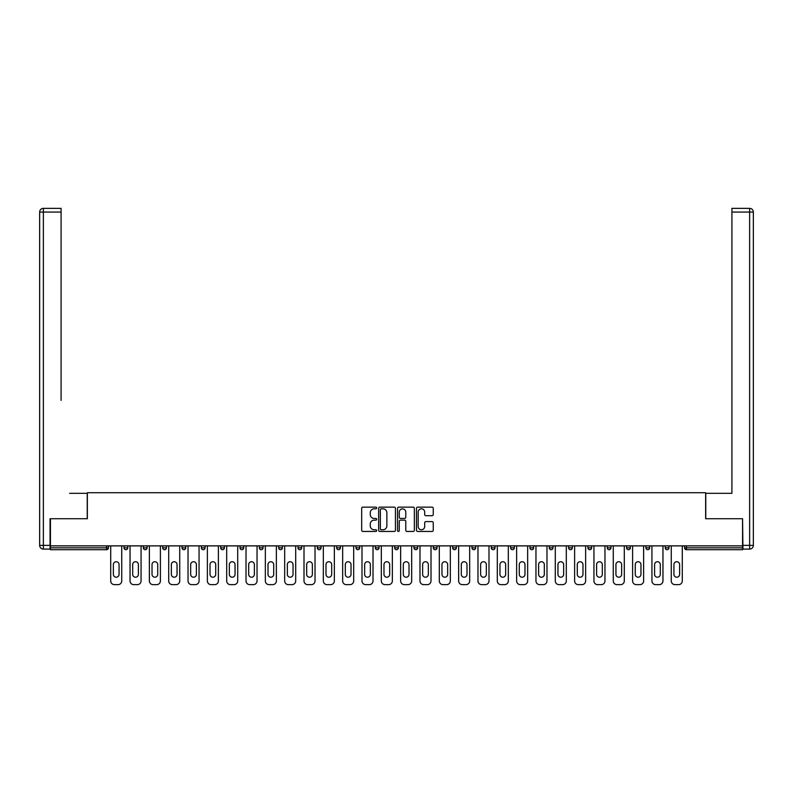 <?xml version="1.0" encoding="UTF-8"?>
<svg xmlns="http://www.w3.org/2000/svg" width="793" height="793" viewBox="0 0 793 793"><rect width="100%" height="100%" fill="white"/><g stroke="black" fill="none" stroke-linecap="round" stroke-linejoin="round"><path stroke-width="1.19" d="M376.675 507.976A0.852 0.852 0 0 0 375.823 507.133L362.907 507.133A1.219 1.219 0 0 0 361.687 508.343L361.687 530.239A1.219 1.219 0 0 0 362.907 531.449L375.823 531.449A0.852 0.852 0 0 0 376.675 530.606A0.852 0.852 0 0 0 375.823 529.754L374.147 529.754A3.896 3.896 0 0 1 370.262 525.858L370.262 524.034A3.896 3.896 0 0 1 374.147 520.139L375.823 520.139A0.852 0.852 0 0 0 376.675 519.286A0.852 0.852 0 0 0 375.823 518.444L374.147 518.444A3.896 3.896 0 0 1 370.262 514.548L370.262 512.724A3.896 3.896 0 0 1 374.147 508.828L375.823 508.828A0.852 0.852 0 0 0 376.675 507.976M432.046 515.708A1.219 1.219 0 0 0 433.256 514.488L433.256 508.343A1.219 1.219 0 0 0 432.046 507.133L417.693 507.133A1.219 1.219 0 0 0 416.474 508.343L416.474 530.239A1.219 1.219 0 0 0 417.693 531.449L432.046 531.449A1.219 1.219 0 0 0 433.256 530.239L433.256 522.815A1.219 1.219 0 0 0 432.046 521.606L425.9 521.606A1.219 1.219 0 0 0 424.681 522.815L424.681 526.493A3.251 3.251 0 0 1 421.43 529.754A3.251 3.251 0 0 1 418.179 526.493L418.179 512.09A3.251 3.251 0 0 1 421.43 508.828A3.251 3.251 0 0 1 424.681 512.09L424.681 514.488A1.219 1.219 0 0 0 425.9 515.708L432.046 515.708M53.151 208.351L43.367 208.351L61.081 208.351L53.151 208.351L61.081 208.351L61.081 212.068L43.367 212.068L43.367 545.376L50.058 545.376L50.058 518.731L87.349 518.731L87.349 492.711L705.651 492.711L705.651 518.731L742.565 518.731L742.565 545.871L50.435 545.871L50.435 547.854L106.559 547.854L106.559 545.871M50.435 518.731L50.435 545.871M395.439 508.343A1.219 1.219 0 0 0 394.22 507.133L379.867 507.133A1.219 1.219 0 0 0 378.648 508.343L378.648 530.239A1.219 1.219 0 0 0 379.867 531.449L394.22 531.449A1.219 1.219 0 0 0 395.439 530.239L395.439 508.343M398.78 507.133L413.133 507.133A1.219 1.219 0 0 1 414.352 508.343L414.352 530.239A1.219 1.219 0 0 1 413.133 531.449L406.987 531.449A1.219 1.219 0 0 1 405.778 530.239L405.778 521.358A1.219 1.219 0 0 0 404.559 520.139L400.485 520.139A1.219 1.219 0 0 0 399.266 521.358L399.266 530.606A0.852 0.852 0 0 1 398.413 531.449A0.852 0.852 0 0 1 397.561 530.606L397.561 508.343A1.219 1.219 0 0 1 398.78 507.133M108.423 545.871L108.423 547.854A1.854 1.854 0 0 1 106.559 549.708L50.435 549.708L50.435 547.854M742.565 545.871L742.565 549.708L686.441 549.708A1.854 1.854 0 0 1 684.577 547.854L684.577 545.871M125.889 549.708A1.864 1.864 0 0 0 127.752 547.854L127.752 545.871L127.752 547.854A1.864 1.864 0 0 1 125.889 549.708A1.854 1.854 0 0 1 124.035 547.854A1.854 1.854 0 0 0 125.889 549.708A1.854 1.854 0 0 1 124.035 547.854L124.035 545.871M106.559 549.708A1.854 1.854 0 0 0 108.423 547.854A1.854 1.854 0 0 1 106.559 549.708L106.559 547.854L108.423 547.854M143.364 545.871L143.364 547.854L143.364 545.871M147.082 545.871L147.082 547.854L147.082 545.871M162.694 547.854A1.854 1.854 0 0 0 164.547 549.708A1.854 1.854 0 0 0 166.411 547.854A1.854 1.854 0 0 1 164.547 549.708A1.854 1.854 0 0 0 166.411 547.854L166.411 545.871L166.411 547.854L162.694 547.854A1.854 1.854 0 0 0 164.547 549.708A1.854 1.854 0 0 1 162.694 547.854L162.694 545.871M182.023 545.871L182.023 547.854L182.023 545.871M185.74 545.871L185.74 547.854A1.854 1.854 0 0 1 183.877 549.708A1.854 1.854 0 0 1 182.023 547.854A1.854 1.854 0 0 0 183.877 549.708A1.854 1.854 0 0 0 185.74 547.854A1.854 1.854 0 0 1 183.877 549.708A1.854 1.854 0 0 1 182.023 547.854L185.74 547.854M201.353 545.871L201.353 547.854L201.353 545.871M205.07 545.871L205.07 547.854L205.07 545.871M224.399 545.871L224.399 547.854A1.854 1.854 0 0 1 222.536 549.708A1.854 1.854 0 0 1 220.682 547.854L220.682 545.871M241.865 549.708A1.854 1.854 0 0 0 243.729 547.854L243.729 545.871L243.729 547.854A1.854 1.854 0 0 1 241.865 549.708A1.854 1.854 0 0 1 240.011 547.854L240.011 545.871M263.058 545.871L263.058 547.854A1.854 1.854 0 0 1 261.194 549.708A1.854 1.854 0 0 1 259.341 547.854L259.341 545.871M278.67 547.854L278.67 545.871M282.387 545.871L282.387 547.854A1.854 1.854 0 0 1 280.524 549.708A1.854 1.854 0 0 1 278.66 547.854L282.387 547.854A1.854 1.854 0 0 1 280.524 549.708M297.99 545.871L297.99 547.854L301.717 547.854L301.717 545.871L301.717 547.854A1.854 1.854 0 0 1 299.853 549.708A1.854 1.854 0 0 1 297.999 547.854L297.999 545.871M321.046 545.871L321.046 547.854L317.319 547.854L317.319 545.871M336.648 545.871L336.648 547.854L340.375 547.854L340.375 545.871M338.512 549.708A1.854 1.854 0 0 0 340.375 547.854A1.854 1.854 0 0 1 338.512 549.708A1.854 1.854 0 0 1 336.658 547.854L336.658 545.871M359.705 545.871L359.705 547.854L355.988 547.854A1.864 1.864 0 0 0 357.841 549.708A1.864 1.864 0 0 1 355.988 547.854L355.988 545.871M379.034 545.871L379.034 547.854A1.864 1.864 0 0 1 377.171 549.708A1.864 1.864 0 0 1 375.307 547.854L375.307 545.871M398.364 545.871L398.364 547.854A1.864 1.864 0 0 1 396.5 549.708A1.864 1.864 0 0 1 394.646 547.854L394.646 545.871M413.966 545.871L413.966 547.854L413.966 545.871M417.693 545.871L417.693 547.854A1.864 1.864 0 0 1 415.829 549.708A1.864 1.864 0 0 1 413.966 547.854L417.693 547.854A1.864 1.864 0 0 1 415.829 549.708M435.159 549.708A1.864 1.864 0 0 0 437.022 547.854L437.022 545.871L437.022 547.854A1.864 1.864 0 0 1 435.159 549.708A1.864 1.864 0 0 1 433.295 547.854L433.295 545.871M452.634 545.871L452.634 547.854L452.634 545.871M456.352 545.871L456.352 547.854A1.864 1.864 0 0 1 454.488 549.708A1.864 1.864 0 0 1 452.625 547.854M475.681 545.871L475.681 547.854A1.864 1.864 0 0 1 473.817 549.708A1.864 1.864 0 0 1 471.954 547.854L471.954 545.871M491.283 545.871L491.283 547.854L491.283 545.871M495.01 545.871L495.01 547.854A1.864 1.864 0 0 1 493.147 549.708A1.864 1.864 0 0 1 491.283 547.854M514.34 545.871L514.34 547.854A1.864 1.864 0 0 1 512.476 549.708A1.864 1.864 0 0 1 510.613 547.854L510.613 545.871M529.942 545.871L529.942 547.854L529.942 545.871M533.669 545.871L533.669 547.854L533.669 545.871M549.271 545.871L549.271 547.854L549.271 545.871M552.999 545.871L552.999 547.854L552.999 545.871M572.328 545.871L572.328 547.854A1.864 1.864 0 0 1 570.464 549.708A1.864 1.864 0 0 1 568.601 547.854L568.601 545.871M591.657 545.871L591.657 547.854L587.93 547.854A1.864 1.864 0 0 0 589.794 549.708A1.864 1.864 0 0 1 587.93 547.854L587.93 545.871M610.987 545.871L610.987 547.854A1.864 1.864 0 0 1 609.123 549.708A1.864 1.864 0 0 1 607.26 547.854L607.26 545.871M626.589 545.871L626.589 547.854L626.589 545.871M630.316 545.871L630.316 547.854L630.316 545.871M649.645 545.871L649.645 547.854A1.864 1.864 0 0 1 647.782 549.708A1.864 1.864 0 0 1 645.918 547.854L645.918 545.871M668.975 545.871L668.975 547.854L665.248 547.854A1.854 1.854 0 0 0 667.111 549.708A1.854 1.854 0 0 1 665.248 547.854L665.248 545.871M147.072 547.854A1.854 1.854 0 0 1 145.218 549.708A1.854 1.854 0 0 1 143.364 547.854M145.218 549.708A1.854 1.854 0 0 0 147.082 547.854A1.854 1.854 0 0 1 145.218 549.708M203.206 549.708A1.854 1.854 0 0 1 201.353 547.854A1.854 1.854 0 0 0 203.206 549.708A1.854 1.854 0 0 0 205.07 547.854A1.854 1.854 0 0 1 203.206 549.708A1.854 1.854 0 0 1 201.353 547.854L205.07 547.854A1.854 1.854 0 0 1 203.206 549.708M319.183 549.708A1.854 1.854 0 0 0 321.046 547.854A1.854 1.854 0 0 1 319.183 549.708A1.854 1.854 0 0 1 317.329 547.854M357.841 549.708A1.864 1.864 0 0 0 359.705 547.854A1.864 1.864 0 0 1 357.841 549.708A1.864 1.864 0 0 1 355.988 547.854M531.806 549.708A1.864 1.864 0 0 1 529.942 547.854A1.864 1.864 0 0 0 531.806 549.708A1.864 1.864 0 0 0 533.669 547.854A1.864 1.864 0 0 1 531.806 549.708A1.864 1.864 0 0 1 529.942 547.854M549.281 547.854L552.989 547.854A1.864 1.864 0 0 1 551.135 549.708A1.864 1.864 0 0 1 549.271 547.854A1.864 1.864 0 0 0 551.135 549.708A1.864 1.864 0 0 0 552.989 547.854A1.864 1.864 0 0 1 551.135 549.708A1.864 1.864 0 0 1 549.271 547.854M591.657 547.854A1.864 1.864 0 0 1 589.794 549.708A1.864 1.864 0 0 0 591.657 547.854A1.864 1.864 0 0 1 589.794 549.708A1.864 1.864 0 0 1 587.93 547.854M628.452 549.708A1.864 1.864 0 0 1 626.589 547.854A1.864 1.864 0 0 0 628.452 549.708A1.864 1.864 0 0 0 630.316 547.854A1.864 1.864 0 0 1 628.452 549.708A1.864 1.864 0 0 1 626.589 547.854L630.316 547.854M667.111 549.708A1.854 1.854 0 0 0 668.975 547.854A1.854 1.854 0 0 1 667.111 549.708A1.854 1.854 0 0 1 665.248 547.854M381.205 508.828A0.852 0.852 0 0 0 380.353 509.681L380.353 528.901A0.852 0.852 0 0 0 381.205 529.754L382.969 529.754A3.896 3.896 0 0 0 386.865 525.858L386.865 512.724A3.896 3.896 0 0 0 382.969 508.828L381.205 508.828M405.778 512.149A3.251 3.251 0 0 0 402.517 508.888A3.251 3.251 0 0 0 399.266 512.149L399.266 517.224A1.219 1.219 0 0 0 400.485 518.444L404.559 518.444A1.219 1.219 0 0 0 405.778 517.224L405.778 512.149M119.069 564.576A2.845 2.845 0 0 0 116.224 561.731A2.845 2.845 0 0 0 113.369 564.576A2.845 2.845 0 0 1 116.224 561.731A2.845 2.845 0 0 1 119.069 564.576L119.069 574.37A2.845 2.845 0 0 1 116.224 577.215A2.845 2.845 0 0 1 113.369 574.37A2.845 2.845 0 0 0 116.224 577.215A2.845 2.845 0 0 0 119.069 574.37M110.713 545.871L110.713 580.932L110.713 545.871M114.43 584.649L118.018 584.649L114.43 584.649A3.717 3.717 0 0 1 110.713 580.932M121.735 545.871L121.735 580.932L121.735 545.871M113.369 574.37L113.369 564.576M118.018 584.649A3.717 3.717 0 0 0 121.735 580.932M87.23 518.731L87.23 493.335L69.635 493.335M61.081 212.068L61.081 400.406M50.058 545.376L50.058 549.093L43.367 549.093A3.717 3.717 0 0 1 39.65 545.376L39.65 212.068A3.717 3.717 0 0 1 43.367 208.351A3.717 3.717 0 0 0 39.65 212.068A3.717 3.717 0 0 1 43.367 208.351A3.717 3.717 0 0 0 39.65 212.068L43.367 212.068L43.367 208.351M723.365 493.335L731.919 493.335L731.919 208.351L749.633 208.351L749.633 212.068L731.909 212.068M705.77 518.731L705.77 493.335L731.919 493.335L731.919 400.406M739.849 208.351L749.633 208.351A3.717 3.717 0 0 1 753.35 212.068L753.35 545.376A3.717 3.717 0 0 1 749.633 549.093L742.942 549.093L742.565 518.731M731.909 208.351L739.839 208.351M138.398 564.576A2.845 2.845 0 0 0 135.553 561.731A2.845 2.845 0 0 0 132.699 564.576A2.845 2.845 0 0 1 135.553 561.731A2.845 2.845 0 0 1 138.398 564.576L138.398 574.37A2.845 2.845 0 0 1 135.553 577.215A2.845 2.845 0 0 1 132.699 574.37A2.845 2.845 0 0 0 135.553 577.215A2.845 2.845 0 0 0 138.398 574.37M130.042 545.871L130.042 580.932L130.042 545.871M133.759 584.649L137.348 584.649L133.759 584.649A3.717 3.717 0 0 1 130.042 580.932M141.065 545.871L141.065 580.932L141.065 545.871M157.728 564.576A2.845 2.845 0 0 0 154.883 561.731A2.845 2.845 0 0 0 152.028 564.576A2.845 2.845 0 0 1 154.883 561.731A2.845 2.845 0 0 1 157.728 564.576L157.728 574.37A2.845 2.845 0 0 1 154.883 577.215A2.845 2.845 0 0 1 152.028 574.37A2.845 2.845 0 0 0 154.883 577.215A2.845 2.845 0 0 0 157.728 574.37M149.371 545.871L149.371 580.932L149.371 545.871M153.089 584.649L156.677 584.649L153.089 584.649A3.717 3.717 0 0 1 149.371 580.932M160.394 545.871L160.394 580.932L160.394 545.871M177.057 564.576A2.845 2.845 0 0 0 174.212 561.731A2.845 2.845 0 0 0 171.357 564.576A2.845 2.845 0 0 1 174.212 561.731A2.845 2.845 0 0 1 177.057 564.576L177.057 574.37A2.845 2.845 0 0 1 174.212 577.215A2.845 2.845 0 0 1 171.357 574.37A2.845 2.845 0 0 0 174.212 577.215A2.845 2.845 0 0 0 177.057 574.37M168.701 545.871L168.701 580.932L168.701 545.871M172.418 584.649L176.006 584.649L172.418 584.649A3.717 3.717 0 0 1 168.701 580.932M179.724 545.871L179.724 580.932L179.724 545.871M196.386 564.576A2.845 2.845 0 0 0 193.542 561.731A2.845 2.845 0 0 0 190.687 564.576A2.845 2.845 0 0 1 193.542 561.731A2.845 2.845 0 0 1 196.386 564.576L196.386 574.37A2.845 2.845 0 0 1 193.542 577.215A2.845 2.845 0 0 1 190.687 574.37A2.845 2.845 0 0 0 193.542 577.215A2.845 2.845 0 0 0 196.386 574.37M188.03 545.871L188.03 580.932L188.03 545.871M191.747 584.649L195.336 584.649L191.747 584.649A3.717 3.717 0 0 1 188.03 580.932M199.053 545.871L199.053 580.932L199.053 545.871M215.716 564.576A2.845 2.845 0 0 0 212.871 561.731A2.845 2.845 0 0 0 210.016 564.576A2.845 2.845 0 0 1 212.871 561.731A2.845 2.845 0 0 1 215.716 564.576L215.716 574.37A2.845 2.845 0 0 1 212.871 577.215A2.845 2.845 0 0 1 210.016 574.37A2.845 2.845 0 0 0 212.871 577.215A2.845 2.845 0 0 0 215.716 574.37M207.36 545.871L207.36 580.932L207.36 545.871M211.077 584.649L214.665 584.649L211.077 584.649A3.717 3.717 0 0 1 207.36 580.932M218.382 545.871L218.382 580.932L218.382 545.871M132.699 574.37L132.699 564.576M137.348 584.649A3.717 3.717 0 0 0 141.065 580.932M152.028 574.37L152.028 564.576M156.677 584.649A3.717 3.717 0 0 0 160.394 580.932M171.357 574.37L171.357 564.576M176.006 584.649A3.717 3.717 0 0 0 179.724 580.932M190.687 574.37L190.687 564.576M195.336 584.649A3.717 3.717 0 0 0 199.053 580.932M210.016 574.37L210.016 564.576M214.665 584.649A3.717 3.717 0 0 0 218.382 580.932M235.045 564.576A2.845 2.845 0 0 0 232.2 561.731A2.845 2.845 0 0 0 229.346 564.576A2.845 2.845 0 0 1 232.2 561.731A2.845 2.845 0 0 1 235.045 564.576L235.045 574.37A2.845 2.845 0 0 1 232.2 577.215A2.845 2.845 0 0 1 229.346 574.37A2.845 2.845 0 0 0 232.2 577.215A2.845 2.845 0 0 0 235.045 574.37M226.689 545.871L226.689 580.932L226.689 545.871M230.406 584.649L233.994 584.649L230.406 584.649A3.717 3.717 0 0 1 226.689 580.932M237.712 545.871L237.712 580.932L237.712 545.871M229.346 574.37L229.346 564.576M233.994 584.649A3.717 3.717 0 0 0 237.712 580.932M254.375 564.576A2.845 2.845 0 0 0 251.53 561.731A2.845 2.845 0 0 0 248.675 564.576A2.845 2.845 0 0 1 251.53 561.731A2.845 2.845 0 0 1 254.375 564.576L254.375 574.37A2.845 2.845 0 0 1 251.53 577.215A2.845 2.845 0 0 1 248.675 574.37A2.845 2.845 0 0 0 251.53 577.215A2.845 2.845 0 0 0 254.375 574.37M246.018 545.871L246.018 580.932L246.018 545.871M249.736 584.649L253.324 584.649L249.736 584.649A3.717 3.717 0 0 1 246.018 580.932M257.041 545.871L257.041 580.932L257.041 545.871M248.675 574.37L248.675 564.576M253.324 584.649A3.717 3.717 0 0 0 257.041 580.932M273.704 564.576A2.845 2.845 0 0 0 270.859 561.731A2.845 2.845 0 0 0 268.004 564.576A2.845 2.845 0 0 1 270.859 561.731A2.845 2.845 0 0 1 273.704 564.576L273.704 574.37A2.845 2.845 0 0 1 270.859 577.215A2.845 2.845 0 0 1 268.004 574.37A2.845 2.845 0 0 0 270.859 577.215A2.845 2.845 0 0 0 273.704 574.37M265.348 545.871L265.348 580.932L265.348 545.871M269.065 584.649L272.653 584.649L269.065 584.649A3.717 3.717 0 0 1 265.348 580.932M276.37 545.871L276.37 580.932L276.37 545.871M268.004 574.37L268.004 564.576M272.653 584.649A3.717 3.717 0 0 0 276.37 580.932M293.033 564.576A2.845 2.845 0 0 0 290.188 561.731A2.845 2.845 0 0 0 287.334 564.576A2.845 2.845 0 0 1 290.188 561.731A2.845 2.845 0 0 1 293.033 564.576L293.033 574.37A2.845 2.845 0 0 1 290.188 577.215A2.845 2.845 0 0 1 287.334 574.37A2.845 2.845 0 0 0 290.188 577.215A2.845 2.845 0 0 0 293.033 574.37M284.677 545.871L284.677 580.932L284.677 545.871M288.394 584.649L291.983 584.649L288.394 584.649A3.717 3.717 0 0 1 284.677 580.932M295.7 545.871L295.7 580.932L295.7 545.871M287.334 574.37L287.334 564.576M291.983 584.649A3.717 3.717 0 0 0 295.7 580.932M312.363 564.576A2.845 2.845 0 0 0 309.518 561.731A2.845 2.845 0 0 0 306.663 564.576A2.845 2.845 0 0 1 309.518 561.731A2.845 2.845 0 0 1 312.363 564.576L312.363 574.37A2.845 2.845 0 0 1 309.518 577.215A2.845 2.845 0 0 1 306.663 574.37A2.845 2.845 0 0 0 309.518 577.215A2.845 2.845 0 0 0 312.363 574.37M304.006 545.871L304.006 580.932L304.006 545.871M307.724 584.649L311.312 584.649L307.724 584.649A3.717 3.717 0 0 1 304.006 580.932M315.029 545.871L315.029 580.932L315.029 545.871M306.663 574.37L306.663 564.576M311.312 584.649A3.717 3.717 0 0 0 315.029 580.932M331.692 564.576A2.845 2.845 0 0 0 328.847 561.731A2.845 2.845 0 0 0 325.992 564.576A2.845 2.845 0 0 1 328.847 561.731A2.845 2.845 0 0 1 331.692 564.576L331.692 574.37A2.845 2.845 0 0 1 328.847 577.215A2.845 2.845 0 0 1 325.992 574.37A2.845 2.845 0 0 0 328.847 577.215A2.845 2.845 0 0 0 331.692 574.37M323.336 545.871L323.336 580.932L323.336 545.871M327.053 584.649L330.641 584.649L327.053 584.649A3.717 3.717 0 0 1 323.336 580.932M334.359 545.871L334.359 580.932L334.359 545.871M325.992 574.37L325.992 564.576M330.641 584.649A3.717 3.717 0 0 0 334.359 580.932M351.021 564.576A2.845 2.845 0 0 0 348.177 561.731A2.845 2.845 0 0 0 345.322 564.576A2.845 2.845 0 0 1 348.177 561.731A2.845 2.845 0 0 1 351.021 564.576L351.021 574.37A2.845 2.845 0 0 1 348.177 577.215A2.845 2.845 0 0 1 345.322 574.37A2.845 2.845 0 0 0 348.177 577.215A2.845 2.845 0 0 0 351.021 574.37M342.665 545.871L342.665 580.932L342.665 545.871M346.382 584.649L349.971 584.649L346.382 584.649A3.717 3.717 0 0 1 342.665 580.932M353.688 545.871L353.688 580.932L353.688 545.871M345.322 574.37L345.322 564.576M349.971 584.649A3.717 3.717 0 0 0 353.688 580.932M370.351 564.576A2.845 2.845 0 0 0 367.506 561.731A2.845 2.845 0 0 0 364.651 564.576A2.845 2.845 0 0 1 367.506 561.731A2.845 2.845 0 0 1 370.351 564.576L370.351 574.37A2.845 2.845 0 0 1 367.506 577.215A2.845 2.845 0 0 1 364.651 574.37A2.845 2.845 0 0 0 367.506 577.215A2.845 2.845 0 0 0 370.351 574.37M361.995 545.871L361.995 580.932L361.995 545.871M365.712 584.649L369.3 584.649L365.712 584.649A3.717 3.717 0 0 1 361.995 580.932M373.017 545.871L373.017 580.932L373.017 545.871M364.651 574.37L364.651 564.576M369.3 584.649A3.717 3.717 0 0 0 373.017 580.932M389.68 564.576A2.845 2.845 0 0 0 386.835 561.731A2.845 2.845 0 0 0 383.981 564.576A2.845 2.845 0 0 1 386.835 561.731A2.845 2.845 0 0 1 389.68 564.576L389.68 574.37A2.845 2.845 0 0 1 386.835 577.215A2.845 2.845 0 0 1 383.981 574.37A2.845 2.845 0 0 0 386.835 577.215A2.845 2.845 0 0 0 389.68 574.37M381.324 545.871L381.324 580.932L381.324 545.871M385.041 584.649L388.629 584.649L385.041 584.649A3.717 3.717 0 0 1 381.324 580.932M392.347 545.871L392.347 580.932L392.347 545.871M383.981 574.37L383.981 564.576M388.629 584.649A3.717 3.717 0 0 0 392.347 580.932M409.01 564.576A2.845 2.845 0 0 0 406.165 561.731A2.845 2.845 0 0 0 403.31 564.576A2.845 2.845 0 0 1 406.165 561.731A2.845 2.845 0 0 1 409.01 564.576L409.01 574.37A2.845 2.845 0 0 1 406.165 577.215A2.845 2.845 0 0 1 403.31 574.37A2.845 2.845 0 0 0 406.165 577.215A2.845 2.845 0 0 0 409.01 574.37M400.653 545.871L400.653 580.932L400.653 545.871M404.371 584.649L407.959 584.649L404.371 584.649A3.717 3.717 0 0 1 400.653 580.932M411.676 545.871L411.676 580.932L411.676 545.871M403.31 574.37L403.31 564.576M407.959 584.649A3.717 3.717 0 0 0 411.676 580.932M428.339 564.576A2.845 2.845 0 0 0 425.494 561.731A2.845 2.845 0 0 0 422.639 564.576A2.845 2.845 0 0 1 425.494 561.731A2.845 2.845 0 0 1 428.339 564.576L428.339 574.37A2.845 2.845 0 0 1 425.494 577.215A2.845 2.845 0 0 1 422.639 574.37A2.845 2.845 0 0 0 425.494 577.215A2.845 2.845 0 0 0 428.339 574.37M419.983 545.871L419.983 580.932L419.983 545.871M423.7 584.649L427.288 584.649L423.7 584.649A3.717 3.717 0 0 1 419.983 580.932M431.005 545.871L431.005 580.932L431.005 545.871M422.639 574.37L422.639 564.576M427.288 584.649A3.717 3.717 0 0 0 431.005 580.932M447.668 564.576A2.845 2.845 0 0 0 444.823 561.731A2.845 2.845 0 0 0 441.969 564.576A2.845 2.845 0 0 1 444.823 561.731A2.845 2.845 0 0 1 447.668 564.576L447.668 574.37A2.845 2.845 0 0 1 444.823 577.215A2.845 2.845 0 0 1 441.969 574.37A2.845 2.845 0 0 0 444.823 577.215A2.845 2.845 0 0 0 447.668 574.37M439.312 545.871L439.312 580.932L439.312 545.871M443.029 584.649L446.618 584.649L443.029 584.649A3.717 3.717 0 0 1 439.312 580.932M450.335 545.871L450.335 580.932L450.335 545.871M441.969 574.37L441.969 564.576M446.618 584.649A3.717 3.717 0 0 0 450.335 580.932M466.998 564.576A2.845 2.845 0 0 0 464.153 561.731A2.845 2.845 0 0 0 461.298 564.576A2.845 2.845 0 0 1 464.153 561.731A2.845 2.845 0 0 1 466.998 564.576L466.998 574.37A2.845 2.845 0 0 1 464.153 577.215A2.845 2.845 0 0 1 461.298 574.37A2.845 2.845 0 0 0 464.153 577.215A2.845 2.845 0 0 0 466.998 574.37M458.641 545.871L458.641 580.932L458.641 545.871M462.359 584.649L465.947 584.649L462.359 584.649A3.717 3.717 0 0 1 458.641 580.932M469.664 545.871L469.664 580.932L469.664 545.871M461.298 574.37L461.298 564.576M465.947 584.649A3.717 3.717 0 0 0 469.664 580.932M486.327 564.576A2.845 2.845 0 0 0 483.482 561.731A2.845 2.845 0 0 0 480.627 564.576A2.845 2.845 0 0 1 483.482 561.731A2.845 2.845 0 0 1 486.327 564.576L486.327 574.37A2.845 2.845 0 0 1 483.482 577.215A2.845 2.845 0 0 1 480.627 574.37A2.845 2.845 0 0 0 483.482 577.215A2.845 2.845 0 0 0 486.327 574.37M477.971 545.871L477.971 580.932L477.971 545.871M481.688 584.649L485.276 584.649L481.688 584.649A3.717 3.717 0 0 1 477.971 580.932M488.994 545.871L488.994 580.932L488.994 545.871M480.627 574.37L480.627 564.576M485.276 584.649A3.717 3.717 0 0 0 488.994 580.932M505.656 564.576A2.845 2.845 0 0 0 502.812 561.731A2.845 2.845 0 0 0 499.957 564.576A2.845 2.845 0 0 1 502.812 561.731A2.845 2.845 0 0 1 505.656 564.576L505.656 574.37A2.845 2.845 0 0 1 502.812 577.215A2.845 2.845 0 0 1 499.957 574.37A2.845 2.845 0 0 0 502.812 577.215A2.845 2.845 0 0 0 505.656 574.37M497.3 545.871L497.3 580.932L497.3 545.871M501.017 584.649L504.606 584.649L501.017 584.649A3.717 3.717 0 0 1 497.3 580.932M508.323 545.871L508.323 580.932L508.323 545.871M499.957 574.37L499.957 564.576M504.606 584.649A3.717 3.717 0 0 0 508.323 580.932M524.986 564.576A2.845 2.845 0 0 0 522.141 561.731A2.845 2.845 0 0 0 519.286 564.576A2.845 2.845 0 0 1 522.141 561.731A2.845 2.845 0 0 1 524.986 564.576L524.986 574.37A2.845 2.845 0 0 1 522.141 577.215A2.845 2.845 0 0 1 519.286 574.37A2.845 2.845 0 0 0 522.141 577.215A2.845 2.845 0 0 0 524.986 574.37M516.63 545.871L516.63 580.932L516.63 545.871M520.347 584.649L523.935 584.649L520.347 584.649A3.717 3.717 0 0 1 516.63 580.932M527.652 545.871L527.652 580.932L527.652 545.871M519.286 574.37L519.286 564.576M523.935 584.649A3.717 3.717 0 0 0 527.652 580.932M544.315 564.576A2.845 2.845 0 0 0 541.47 561.731A2.845 2.845 0 0 0 538.616 564.576A2.845 2.845 0 0 1 541.47 561.731A2.845 2.845 0 0 1 544.315 564.576L544.315 574.37A2.845 2.845 0 0 1 541.47 577.215A2.845 2.845 0 0 1 538.616 574.37A2.845 2.845 0 0 0 541.47 577.215A2.845 2.845 0 0 0 544.315 574.37M535.959 545.871L535.959 580.932L535.959 545.871M539.676 584.649L543.264 584.649L539.676 584.649A3.717 3.717 0 0 1 535.959 580.932M546.982 545.871L546.982 580.932L546.982 545.871M538.616 574.37L538.616 564.576M543.264 584.649A3.717 3.717 0 0 0 546.982 580.932M563.645 564.576A2.845 2.845 0 0 0 560.8 561.731A2.845 2.845 0 0 0 557.945 564.576A2.845 2.845 0 0 1 560.8 561.731A2.845 2.845 0 0 1 563.645 564.576L563.645 574.37A2.845 2.845 0 0 1 560.8 577.215A2.845 2.845 0 0 1 557.945 574.37A2.845 2.845 0 0 0 560.8 577.215A2.845 2.845 0 0 0 563.645 574.37M555.288 545.871L555.288 580.932L555.288 545.871M559.006 584.649L562.594 584.649L559.006 584.649A3.717 3.717 0 0 1 555.288 580.932M566.311 545.871L566.311 580.932L566.311 545.871M557.945 574.37L557.945 564.576M562.594 584.649A3.717 3.717 0 0 0 566.311 580.932M582.974 564.576A2.845 2.845 0 0 0 580.129 561.731A2.845 2.845 0 0 0 577.274 564.576A2.845 2.845 0 0 1 580.129 561.731A2.845 2.845 0 0 1 582.974 564.576L582.974 574.37A2.845 2.845 0 0 1 580.129 577.215A2.845 2.845 0 0 1 577.274 574.37A2.845 2.845 0 0 0 580.129 577.215A2.845 2.845 0 0 0 582.974 574.37M574.618 545.871L574.618 580.932L574.618 545.871M578.335 584.649L581.923 584.649L578.335 584.649A3.717 3.717 0 0 1 574.618 580.932M585.64 545.871L585.64 580.932L585.64 545.871M577.274 574.37L577.274 564.576M581.923 584.649A3.717 3.717 0 0 0 585.64 580.932M602.303 564.576A2.845 2.845 0 0 0 599.458 561.731A2.845 2.845 0 0 0 596.604 564.576A2.845 2.845 0 0 1 599.458 561.731A2.845 2.845 0 0 1 602.303 564.576L602.303 574.37A2.845 2.845 0 0 1 599.458 577.215A2.845 2.845 0 0 1 596.604 574.37A2.845 2.845 0 0 0 599.458 577.215A2.845 2.845 0 0 0 602.303 574.37M593.947 545.871L593.947 580.932L593.947 545.871M597.664 584.649L601.253 584.649L597.664 584.649A3.717 3.717 0 0 1 593.947 580.932M604.97 545.871L604.97 580.932L604.97 545.871M596.604 574.37L596.604 564.576M601.253 584.649A3.717 3.717 0 0 0 604.97 580.932M621.633 564.576A2.845 2.845 0 0 0 618.788 561.731A2.845 2.845 0 0 0 615.933 564.576A2.845 2.845 0 0 1 618.788 561.731A2.845 2.845 0 0 1 621.633 564.576L621.633 574.37A2.845 2.845 0 0 1 618.788 577.215A2.845 2.845 0 0 1 615.933 574.37A2.845 2.845 0 0 0 618.788 577.215A2.845 2.845 0 0 0 621.633 574.37M613.276 545.871L613.276 580.932L613.276 545.871M616.994 584.649L620.582 584.649L616.994 584.649A3.717 3.717 0 0 1 613.276 580.932M624.299 545.871L624.299 580.932L624.299 545.871M615.933 574.37L615.933 564.576M620.582 584.649A3.717 3.717 0 0 0 624.299 580.932M640.962 564.576A2.845 2.845 0 0 0 638.117 561.731A2.845 2.845 0 0 0 635.262 564.576A2.845 2.845 0 0 1 638.117 561.731A2.845 2.845 0 0 1 640.962 564.576L640.962 574.37A2.845 2.845 0 0 1 638.117 577.215A2.845 2.845 0 0 1 635.262 574.37A2.845 2.845 0 0 0 638.117 577.215A2.845 2.845 0 0 0 640.962 574.37M632.606 545.871L632.606 580.932L632.606 545.871M636.323 584.649L639.911 584.649L636.323 584.649A3.717 3.717 0 0 1 632.606 580.932M643.629 545.871L643.629 580.932L643.629 545.871M635.262 574.37L635.262 564.576M639.911 584.649A3.717 3.717 0 0 0 643.629 580.932M660.291 564.576A2.845 2.845 0 0 0 657.447 561.731A2.845 2.845 0 0 0 654.592 564.576A2.845 2.845 0 0 1 657.447 561.731A2.845 2.845 0 0 1 660.291 564.576L660.291 574.37A2.845 2.845 0 0 1 657.447 577.215A2.845 2.845 0 0 1 654.592 574.37A2.845 2.845 0 0 0 657.447 577.215A2.845 2.845 0 0 0 660.291 574.37M651.935 545.871L651.935 580.932L651.935 545.871M655.652 584.649L659.241 584.649L655.652 584.649A3.717 3.717 0 0 1 651.935 580.932M662.958 545.871L662.958 580.932L662.958 545.871M654.592 574.37L654.592 564.576M659.241 584.649A3.717 3.717 0 0 0 662.958 580.932M679.621 564.576A2.845 2.845 0 0 0 676.776 561.731A2.845 2.845 0 0 0 673.921 564.576A2.845 2.845 0 0 1 676.776 561.731A2.845 2.845 0 0 1 679.621 564.576L679.621 574.37A2.845 2.845 0 0 1 676.776 577.215A2.845 2.845 0 0 1 673.921 574.37A2.845 2.845 0 0 0 676.776 577.215A2.845 2.845 0 0 0 679.621 574.37M671.265 545.871L671.265 580.932L671.265 545.871M674.982 584.649L678.57 584.649L674.982 584.649A3.717 3.717 0 0 1 671.265 580.932M682.287 545.871L682.287 580.932L682.287 545.871M673.921 574.37L673.921 564.576M678.57 584.649A3.717 3.717 0 0 0 682.287 580.932M686.441 545.871L686.441 547.854L742.565 547.854M684.577 547.854L686.441 547.854L686.441 549.708M127.752 547.854L124.025 547.854M147.082 547.854L143.355 547.854M222.536 549.708A1.854 1.854 0 0 0 224.399 547.854L220.672 547.854M243.729 547.854L240.001 547.854M261.194 549.708A1.854 1.854 0 0 0 263.058 547.854L259.331 547.854M299.853 549.708A1.854 1.854 0 0 0 301.717 547.854M377.171 549.708A1.864 1.864 0 0 0 379.034 547.854L375.317 547.854M396.5 549.708A1.864 1.864 0 0 0 398.364 547.854L394.646 547.854M437.022 547.854L433.295 547.854M456.342 547.854L452.634 547.854M454.488 549.708A1.864 1.864 0 0 0 456.352 547.854M473.817 549.708A1.864 1.864 0 0 0 475.681 547.854L471.954 547.854M493.147 549.708A1.864 1.864 0 0 0 495.01 547.854L491.293 547.854M512.476 549.708A1.864 1.864 0 0 0 514.34 547.854L510.623 547.854M533.669 547.854L529.952 547.854M570.464 549.708A1.864 1.864 0 0 0 572.328 547.854L568.601 547.854M609.123 549.708A1.864 1.864 0 0 0 610.987 547.854L607.26 547.854M647.782 549.708A1.864 1.864 0 0 0 649.645 547.854L645.918 547.854M43.367 549.093L43.367 545.376L39.65 545.376M742.942 545.376L749.633 545.376L749.633 212.068L753.35 212.068A3.717 3.717 0 0 0 749.633 208.351M753.35 545.376L749.633 545.376L749.633 549.093"/></g></svg>
